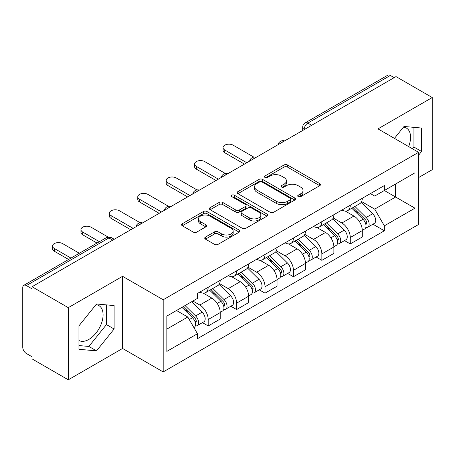 <?xml version="1.0" encoding="UTF-8"?>
<svg xmlns="http://www.w3.org/2000/svg" width="455" height="455" viewBox="0 0 455 455"><rect width="100%" height="100%" fill="white"/><g stroke="black" fill="none" stroke-linecap="round" stroke-linejoin="round"><path stroke-width="0.68" d="M298.23 196.634A1.769 1.024 0 0 0 300.732 196.634L319.728 185.663A2.531 1.462 0 0 0 320.474 184.633A2.531 1.462 0 0 0 319.728 183.598L287.549 165.017A2.531 1.462 0 0 0 283.971 165.017L264.975 175.988A1.769 1.024 0 0 0 264.452 176.711A1.769 1.024 0 0 0 264.975 177.433A1.769 1.024 0 0 0 267.477 177.433L269.934 176.011A8.093 4.669 0 0 1 281.378 176.011L284.062 177.558A8.093 4.669 0 0 1 286.428 180.862A8.093 4.669 0 0 1 284.062 184.167L281.599 185.589A1.769 1.024 0 0 0 281.082 186.311A1.769 1.024 0 0 0 281.599 187.033A1.769 1.024 0 0 0 284.102 187.033L286.565 185.612A8.093 4.669 0 0 1 298.008 185.612L300.687 187.159A8.093 4.669 0 0 1 303.058 190.463A8.093 4.669 0 0 1 300.687 193.767L298.23 195.189A1.769 1.024 0 0 0 297.712 195.912A1.769 1.024 0 0 0 298.23 196.634L298.23 195.189M403.443 127.178A20.094 11.602 -60 0 1 406.412 128.088A20.094 11.602 -60 0 1 408.664 146.595M95.954 304.702A20.094 11.602 -60 0 1 98.923 305.618A20.094 11.602 -60 0 1 102 321.719A20.094 11.602 -60 0 1 88.873 339.424A20.094 11.602 -60 0 1 78.948 340.488M205.478 237.072A2.531 1.462 0 0 0 204.733 238.107A2.531 1.462 0 0 0 205.478 239.137L214.504 244.352A2.531 1.462 0 0 0 218.081 244.352L239.182 232.169A2.531 1.462 0 0 0 239.921 231.14A2.531 1.462 0 0 0 239.182 230.105L206.997 211.524A2.531 1.462 0 0 0 203.419 211.524L182.319 223.706A2.531 1.462 0 0 0 181.579 224.736A2.531 1.462 0 0 0 182.319 225.771L193.227 232.067A2.531 1.462 0 0 0 196.805 232.067L205.831 226.852A2.531 1.462 0 0 0 206.576 225.822A2.531 1.462 0 0 0 205.831 224.787L200.422 221.665A6.762 3.907 0 0 1 198.443 218.906A6.762 3.907 0 0 1 202.617 215.295A6.762 3.907 0 0 1 209.988 216.142L231.18 228.376A6.762 3.907 0 0 1 233.159 231.14A6.762 3.907 0 0 1 228.984 234.746A6.762 3.907 0 0 1 221.613 233.898L218.081 231.862A2.531 1.462 0 0 0 214.504 231.862L205.478 237.072L205.478 239.137M163.197 299.771L122.577 276.321L68.29 307.66L32.038 286.735L395.998 76.605L432.25 97.529L377.968 128.873L418.589 152.323L163.197 299.771L163.197 371.923L418.589 224.474L418.589 152.323M270.111 212.246A2.531 1.462 0 0 0 273.688 212.246L294.789 200.063A2.531 1.462 0 0 0 295.528 199.034A2.531 1.462 0 0 0 294.789 197.999L262.603 179.418A2.531 1.462 0 0 0 259.026 179.418L237.931 191.6A2.531 1.462 0 0 0 237.186 192.63A2.531 1.462 0 0 0 237.931 193.665L270.111 212.246M232.465 197.015A1.769 1.024 0 0 1 234.262 197.265L234.262 195.161L266.983 214.055A2.531 1.462 0 0 1 267.722 215.084A2.531 1.462 0 0 1 266.983 216.119L245.888 228.296A2.531 1.462 0 0 1 242.31 228.296L210.125 209.715L210.125 207.651A2.531 1.462 0 0 0 209.385 208.686A2.531 1.462 0 0 0 210.125 209.715M210.125 207.651L219.156 202.441A2.531 1.462 0 0 1 222.728 202.441L235.781 209.977A2.531 1.462 0 0 0 239.358 209.977L245.347 206.519A2.531 1.462 0 0 0 246.087 205.484A2.531 1.462 0 0 0 245.347 204.454L231.76 196.606A1.769 1.024 0 0 1 231.242 195.883A1.769 1.024 0 0 1 232.334 194.939A1.769 1.024 0 0 1 234.262 195.161M68.29 307.66L68.29 379.811L32.038 358.881L32.038 356.777L26.396 353.518A5.153 2.975 -120 0 1 22.75 347.205L22.75 287.679A5.153 2.975 -120 0 1 23.819 285.319L106.339 237.681A5.153 2.975 60 0 1 108.91 237.937L26.396 285.575A5.153 2.975 -120 0 0 23.819 285.319M418.589 177.569L432.25 169.681L432.25 97.529M68.29 379.811L122.577 348.467L163.197 371.923M32.038 286.735L32.038 288.834L26.396 285.575M311.658 125.296L307.836 123.089A5.153 2.975 60 0 0 305.26 122.833L387.779 75.189A5.153 2.975 60 0 1 390.35 75.445L307.836 123.089A5.153 2.975 120 0 0 304.19 129.396L304.19 129.607M394.178 77.657L390.35 75.445M350.276 205.228A11.853 6.842 60 0 1 347.825 210.546L359.848 203.607A11.853 6.842 -120 0 0 362.299 198.283M333.214 217.985L341.898 223.001A11.853 6.842 60 0 1 350.276 237.516L362.299 230.571A11.853 6.842 -120 0 0 353.922 216.057L345.317 211.092M362.299 230.571L362.299 236.987L350.276 243.931L344.515 240.604M347.825 210.546A11.853 6.842 60 0 1 341.989 210.011M350.276 237.516L350.276 243.931M321.861 221.63A11.853 6.842 60 0 1 319.404 226.954L331.428 220.01A11.853 6.842 -120 0 0 333.885 214.692M316.094 257.007L321.861 260.334L333.885 253.395L333.885 246.98A11.853 6.842 -120 0 0 325.501 232.465L316.896 227.5M319.404 226.954A11.853 6.842 60 0 1 313.575 226.419M304.799 234.393L313.478 239.404A11.853 6.842 60 0 1 321.861 253.918L321.861 260.334M293.441 238.039A11.853 6.842 60 0 1 290.99 243.357L303.013 236.418A11.853 6.842 -120 0 0 305.464 231.1M287.679 273.415L293.441 276.742L305.464 269.804L305.464 263.388A11.853 6.842 -120 0 0 297.087 248.874L288.481 243.903M290.99 243.357A11.853 6.842 60 0 1 285.154 242.822M276.378 250.802L285.063 255.812A11.853 6.842 60 0 1 293.441 270.327L293.441 276.742M265.026 254.447A11.853 6.842 60 0 1 262.569 259.765L274.592 252.826A11.853 6.842 -120 0 0 277.049 247.503M259.259 289.824L265.026 293.151L277.049 286.206L277.049 279.791A11.853 6.842 -120 0 0 268.666 265.276L260.061 260.311M262.569 259.765A11.853 6.842 60 0 1 256.739 259.231M247.964 267.204L256.648 272.221A11.853 6.842 60 0 1 265.026 286.735L265.026 293.151M236.606 270.85A11.853 6.842 60 0 1 234.154 276.174L246.178 269.229A11.853 6.842 -120 0 0 248.629 263.911M230.844 306.226L236.606 309.554L248.629 302.615L248.629 296.199A11.853 6.842 -120 0 0 240.251 281.685L231.646 276.72M234.154 276.174A11.853 6.842 60 0 1 228.319 275.639M219.543 283.613L228.228 288.624A11.853 6.842 60 0 1 236.606 303.138L236.606 309.554M208.191 287.259A11.853 6.842 60 0 1 205.734 292.576L217.757 285.638A11.853 6.842 -120 0 0 220.214 280.32M202.424 322.635L208.191 325.962L220.214 319.023L220.214 312.608A11.853 6.842 -120 0 0 211.837 298.093L203.231 293.122M205.734 292.576A11.853 6.842 60 0 1 199.904 292.042M192.892 301.034L199.813 305.032A11.853 6.842 60 0 1 208.191 319.546L208.191 325.962M370.404 193.602L374.687 196.077L414.943 172.832L395.634 183.979L395.634 197.021L374.687 209.118L361.634 201.582M166.843 329.119L187.79 317.021L197.442 333.742L166.843 351.414L166.843 316.077L197.442 298.406L197.442 293.464L384.344 185.56L384.344 190.503L414.943 208.174L384.344 225.839L374.687 209.118M414.943 172.832L414.943 208.174M197.442 333.742L197.442 338.685L384.344 230.782L384.344 225.839M418.589 155.218L421.592 151.475L421.592 128.037L404.017 126.467L394.439 138.383M122.577 276.321L122.577 348.467M78.948 349.303L96.528 350.873L114.103 329.005L114.103 305.567L96.528 303.997L78.948 325.865L78.948 349.303M187.79 317.021L176.494 310.503M372.929 224.196L384.344 230.782M412.526 148.825L413.942 147.062L413.942 127.354M413.942 147.062L421.592 151.475M78.948 345.567L88.873 346.454L106.453 324.586L106.453 304.884M88.873 346.454L96.528 350.873M106.453 324.586L114.103 329.005M298.935 196.884L300.687 195.872A8.093 4.669 0 0 0 303.058 192.567L303.058 190.463M286.428 180.862L286.428 182.967A8.093 4.669 0 0 1 284.062 186.271L282.31 187.284M319.7 185.685L287.549 167.121A2.531 1.462 0 0 0 283.971 167.121L265.68 177.683M294.755 200.086L262.603 181.522A2.531 1.462 0 0 0 259.026 181.522L237.959 193.682M290.318 199.756A1.769 1.024 0 0 0 290.836 199.034A1.769 1.024 0 0 0 290.318 198.312L262.069 182A1.769 1.024 0 0 0 259.566 182L256.973 183.496A8.093 4.669 0 0 0 254.601 186.8A8.093 4.669 0 0 0 256.973 190.105L276.282 201.252A8.093 4.669 0 0 0 287.725 201.252L290.318 199.756L290.318 201.861A1.769 1.024 0 0 0 290.836 201.138L290.836 199.034M254.601 186.8L254.601 188.905A8.093 4.669 0 0 0 256.973 192.209L256.973 190.105M290.318 201.861L287.725 203.357A8.093 4.669 0 0 1 276.282 203.357L256.973 192.209M210.159 209.738L219.156 204.545L219.156 202.441M246.087 205.484L246.087 207.588A2.531 1.462 0 0 1 245.347 208.618L239.358 212.081A2.531 1.462 0 0 1 235.781 212.081L222.728 204.545A2.531 1.462 0 0 0 219.156 204.545M234.262 197.265L266.949 216.136M249.329 217.797A6.762 3.907 0 0 0 256.7 218.639A6.762 3.907 0 0 0 260.874 215.033A6.762 3.907 0 0 0 258.895 212.275L251.427 207.963A2.531 1.462 0 0 0 247.85 207.963L241.861 211.421A2.531 1.462 0 0 0 241.122 212.451A2.531 1.462 0 0 0 241.861 213.486L249.329 217.797L249.329 219.896A6.762 3.907 0 0 0 256.7 220.743A6.762 3.907 0 0 0 260.874 217.137L260.874 215.033M241.122 212.451L241.122 214.555A2.531 1.462 0 0 0 241.861 215.59L241.861 213.486M249.329 219.896L241.861 215.59M233.159 231.14L233.159 233.239A6.762 3.907 0 0 1 228.984 236.85A6.762 3.907 0 0 1 221.613 236.003L218.081 233.961A2.531 1.462 0 0 0 214.504 233.961L205.506 239.159M198.443 218.906L198.443 221.011A6.762 3.907 0 0 0 200.422 223.769L200.422 221.665M205.802 226.874L200.422 223.769M239.148 232.186L206.997 213.628A2.531 1.462 0 0 0 203.419 213.628L182.353 225.788M351.806 208.248L362.999 219.293A6.438 3.72 60 0 1 364.7 228.945L362.299 230.332M354.041 210.449L358.785 213.19M253.839 157.123L233.148 145.173A5.926 3.418 -0 0 0 226.692 144.434A5.926 3.418 -0 0 0 223.03 147.591A5.926 3.418 -0 0 0 224.77 150.013L246.809 162.736M353.046 207.531L365.308 219.623A3.094 1.786 60 0 1 366.121 224.258A3.094 1.786 60 0 1 365.843 224.372M354.906 206.456L366.099 217.501A6.438 3.72 60 0 1 367.799 227.159A6.438 3.72 60 0 1 365.854 227.363M361.168 202.384L372.656 213.713A6.438 3.72 60 0 1 374.357 223.371L367.799 227.159M244.443 164.107L224.77 152.749A5.926 3.418 180 0 1 223.03 150.326L223.03 147.591M323.391 224.651L334.584 235.696A6.438 3.72 60 0 1 336.285 245.353L333.879 246.741M325.621 226.857L330.37 229.593M225.424 173.526L204.727 161.582A5.926 3.418 -0 0 0 198.272 160.837A5.926 3.418 -0 0 0 194.615 163.999A5.926 3.418 -0 0 0 196.35 166.416L218.389 179.145M324.631 223.934L336.888 236.031A3.094 1.786 60 0 1 337.707 240.667A3.094 1.786 60 0 1 337.422 240.775M326.485 222.865L337.678 233.91A6.438 3.72 60 0 1 339.379 243.567A6.438 3.72 60 0 1 337.434 243.772M332.753 218.787L344.236 230.122A6.438 3.72 60 0 1 345.936 239.779L339.379 243.567M216.023 180.51L196.35 169.152A5.926 3.418 180 0 1 194.615 166.735L194.615 163.999M294.971 241.059L306.17 252.104A6.438 3.72 60 0 1 307.864 261.762L305.464 263.149M297.206 243.26L301.949 246.001M197.004 189.934L176.312 177.99A5.926 3.418 -0 0 0 169.857 177.245A5.926 3.418 -0 0 0 166.2 180.407A5.926 3.418 -0 0 0 167.935 182.825L189.974 195.553M296.216 240.342L308.473 252.434A3.094 1.786 60 0 1 309.286 257.069A3.094 1.786 60 0 1 309.008 257.183M298.071 239.273L309.263 250.313A6.438 3.72 60 0 1 310.964 259.97A6.438 3.72 60 0 1 309.019 260.18M304.332 235.195L315.821 246.53A6.438 3.72 60 0 1 317.522 256.188L310.964 259.97M187.608 196.918L167.935 185.56A5.926 3.418 180 0 1 166.2 183.143L166.2 180.407M266.556 257.467L277.749 268.513A6.438 3.72 60 0 1 279.45 278.164L277.044 279.552M268.786 259.668L273.535 262.41M168.589 206.343L147.898 194.393A5.926 3.418 -0 0 0 141.437 193.654A5.926 3.418 -0 0 0 137.78 196.81A5.926 3.418 -0 0 0 139.514 199.233L161.559 211.956M267.796 256.751L280.052 268.842A3.094 1.786 60 0 1 280.871 273.478A3.094 1.786 60 0 1 280.587 273.591M269.65 255.676L280.849 266.721A6.438 3.72 60 0 1 282.544 276.378A6.438 3.72 60 0 1 280.599 276.583M275.918 251.604L287.406 262.933A6.438 3.72 60 0 1 289.101 272.59L282.544 276.378M159.187 213.327L139.514 201.969A5.926 3.418 180 0 1 137.78 199.546L137.78 196.81M238.136 273.87L249.334 284.915A6.438 3.72 60 0 1 251.029 294.573L248.629 295.96M240.371 276.077L245.114 278.813M140.174 222.745L119.477 210.801A5.926 3.418 -0 0 0 113.022 210.056A5.926 3.418 -0 0 0 109.365 213.219A5.926 3.418 -0 0 0 111.1 215.636L133.139 228.364M239.381 273.154L251.638 285.251A3.094 1.786 60 0 1 252.451 289.886A3.094 1.786 60 0 1 252.172 289.994M241.235 272.084L252.428 283.129A6.438 3.72 60 0 1 254.129 292.787A6.438 3.72 60 0 1 252.184 292.992M247.497 268.006L258.986 279.342A6.438 3.72 60 0 1 260.687 288.999L254.129 292.787M130.773 229.73L111.1 218.372A5.926 3.418 180 0 1 109.365 215.954L109.365 213.219M209.721 290.279L220.914 301.324A6.438 3.72 60 0 1 222.614 310.981L220.209 312.369M211.95 292.48L216.699 295.221M108.114 237.049L91.063 227.21A5.926 3.418 -0 0 0 84.602 226.465A5.926 3.418 -0 0 0 80.944 229.627A5.926 3.418 -0 0 0 82.679 232.044L99.389 241.69M210.961 289.562L223.223 301.654A3.094 1.786 60 0 1 224.036 306.289A3.094 1.786 60 0 1 223.752 306.403M212.815 288.493L224.014 299.532A6.438 3.72 60 0 1 225.708 309.19A6.438 3.72 60 0 1 223.763 309.4M219.082 284.415L230.571 295.75A6.438 3.72 60 0 1 232.266 305.407L225.708 309.19M97.017 243.055L82.679 234.78A5.926 3.418 180 0 1 80.944 232.363L80.944 229.627M181.966 307.341L192.499 317.732A6.438 3.72 60 0 1 194.194 327.384L193.875 327.572M183.536 308.888L188.279 311.629M79.352 253.259L62.642 243.613A5.926 3.418 -0 0 0 56.187 242.873A5.926 3.418 -0 0 0 52.53 246.03A5.926 3.418 -0 0 0 54.264 248.453L70.969 258.099M183.211 306.625L194.803 318.062A3.094 1.786 60 0 1 195.622 322.697A3.094 1.786 60 0 1 195.337 322.811M185.066 305.555L195.593 315.941A6.438 3.72 60 0 1 197.294 325.598A6.438 3.72 60 0 1 195.349 325.803M191.623 301.767L202.151 312.153A6.438 3.72 60 0 1 203.851 321.81L197.294 325.598M68.603 259.464L54.264 251.188A5.926 3.418 180 0 1 52.53 248.766L52.53 246.03M304.372 129.504L304.19 129.396A5.153 2.975 0 0 1 302.683 127.292L302.683 130.477M236.606 303.138L248.629 296.199M265.026 286.735L277.049 279.791M293.441 270.327L305.464 263.388M321.861 253.918L333.885 246.98M208.191 319.546L220.214 312.608M199.813 305.032L211.837 298.093M228.228 288.624L240.251 281.685M256.648 272.221L268.666 265.276M285.063 255.812L297.087 248.874M313.478 239.404L325.501 232.465M341.898 223.001L353.922 216.057M284.199 141.152A5.153 2.975 120 0 0 281.924 142.466M255.778 157.561A5.153 2.975 120 0 0 253.503 158.869M227.363 173.964A5.153 2.975 120 0 0 225.088 175.277M198.943 190.372A5.153 2.975 120 0 0 196.668 191.686M170.528 206.78A5.153 2.975 120 0 0 168.253 208.089M142.108 223.183A5.153 2.975 120 0 0 139.833 224.497M112.738 240.143L108.91 237.937A5.153 2.975 120 0 1 111.486 237.681A5.153 5.153 0 0 0 106.339 237.681M300.687 195.872L300.687 193.767M281.599 187.033L281.599 185.589M284.062 186.271L284.062 184.167M264.975 177.433L264.975 175.988M283.971 167.121L283.971 165.017M287.549 167.121L287.549 165.017M319.728 185.663L319.728 183.598M237.931 193.665L237.931 191.6M259.026 181.522L259.026 179.418M262.603 181.522L262.603 179.418M294.789 200.063L294.789 197.999M276.282 203.357L276.282 201.252M287.725 203.357L287.725 201.252M222.728 204.545L222.728 202.441M235.781 212.081L235.781 209.977M239.358 212.081L239.358 209.977M245.347 208.618L245.347 206.519M266.983 216.119L266.983 214.055M214.504 233.961L214.504 231.862M218.081 233.961L218.081 231.862M221.613 236.003L221.613 233.898M205.831 226.852L205.831 224.787M182.319 225.771L182.319 223.706M203.419 213.628L203.419 211.524M206.997 213.628L206.997 211.524M239.182 232.169L239.182 230.105M362.999 219.293L359.302 221.426M366.764 222.842L365.604 223.513M372.656 213.713L366.099 217.501M224.77 152.749L224.77 150.013M334.584 235.696L330.887 237.834M338.344 239.25L337.183 239.921M344.236 230.122L337.678 233.91M196.35 169.152L196.35 166.416M306.17 252.104L302.467 254.237M309.929 255.653L308.769 256.324M315.821 246.53L309.263 250.313M167.935 185.56L167.935 182.825M277.749 268.513L274.052 270.645M281.508 272.062L280.348 272.733M287.406 262.933L280.849 266.721M139.514 201.969L139.514 199.233M249.334 284.915L245.632 287.054M253.094 288.47L251.933 289.141M258.986 279.342L252.428 283.129M111.1 218.372L111.1 215.636M220.914 301.324L217.217 303.457M224.679 304.873L223.513 305.544M230.571 295.75L224.014 299.532M82.679 234.78L82.679 232.044M192.499 317.732L189.274 319.592M196.259 321.281L195.098 321.952M202.151 312.153L195.593 315.941M54.264 251.188L54.264 248.453M284.637 140.896A5.153 5.153 0 0 0 278.022 144.718M256.216 157.305A5.153 5.153 0 0 0 249.607 161.121M227.801 173.713A5.153 5.153 0 0 0 221.187 177.53M199.381 190.116A5.153 5.153 0 0 0 192.772 193.938M170.966 206.524A5.153 5.153 0 0 0 164.352 210.341M142.546 222.933A5.153 5.153 0 0 0 135.937 226.749M114.245 239.273L111.486 237.681M305.26 122.833A5.153 5.153 0 0 0 302.683 127.292"/></g></svg>
